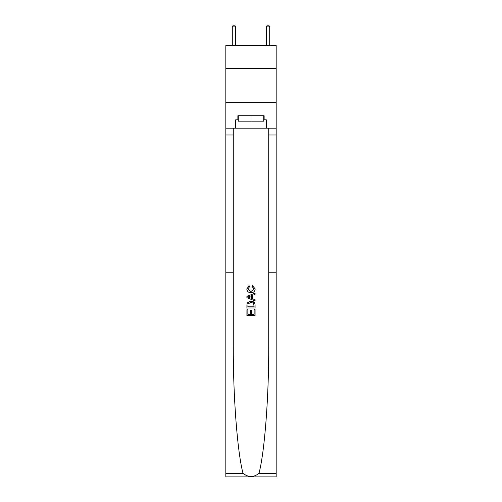 <?xml version="1.0" encoding="UTF-8"?>
<svg xmlns="http://www.w3.org/2000/svg" width="502" height="502" viewBox="0 0 502 502"><rect width="100%" height="100%" fill="white"/><g stroke="black" fill="none" stroke-linecap="round" stroke-linejoin="round"><path stroke-width="0.75" d="M276.175 68.648L276.175 45.513L225.825 45.513L225.825 68.648L276.175 68.648L276.175 102.665L225.825 102.665L225.825 68.648M254.137 309.546L254.137 314.359L251.307 314.359L254.137 314.359L254.137 309.546L255.079 309.546L255.079 315.513L246.915 315.513L246.915 309.753L246.915 315.513M250.366 310.067L250.366 314.359L247.856 314.359L250.366 314.359L250.366 310.067L251.307 310.067L251.307 314.359M247.612 302.549L247.028 303.741L247.612 302.549L250.95 301.275C253.56 301.263 254.941 302.524 255.079 305.047L255.079 307.971L246.915 307.971L246.915 305.178L246.915 307.971M254.483 302.712L250.95 301.275M252.462 285.569L252.199 286.724L252.462 285.569L255.185 288.907C254.96 291.411 253.548 292.672 250.937 292.691L250.937 292.691C248.427 292.635 247.053 291.38 246.808 288.926L249.18 285.782L249.431 286.931L247.75 288.983L250.931 291.536L254.238 289.014L252.199 286.724M258.994 473.317L276.175 473.317L276.175 476.9L225.825 476.9L225.825 272.774L233.273 272.774L233.273 345.043C233.06 395.852 237.32 451.944 243.006 473.317C248.333 477.584 253.661 477.584 258.994 473.317C264.679 451.944 268.94 395.852 268.727 345.043L268.727 128.186M246.915 296.387L246.915 297.686L255.079 300.924L246.915 297.686L246.915 296.387L255.079 293.143L246.915 296.387M268.727 272.774L276.175 272.774L276.175 102.665M225.825 272.774L225.825 102.665M233.273 128.186L233.273 272.774M276.175 473.317L276.175 272.774M225.825 128.186L235.689 128.186L235.689 119.815L238.274 119.815M263.726 119.815L264.134 119.815L264.134 115.73L237.866 115.73L237.866 119.815M264.134 119.815L266.311 119.815L266.311 128.186L276.175 128.186M235.689 128.186L266.311 128.186M255.079 293.143L255.079 294.367L252.562 295.295L252.562 298.772L255.079 299.707L255.079 300.924M249.362 297.592L251.621 298.426L251.621 295.64L247.856 297.033L249.362 297.592M251.621 295.64L251.621 298.426M246.915 305.178L247.028 303.741M253.56 303.208L254.137 306.822L253.56 303.208L250.931 302.424L248.026 303.817L247.856 306.822L254.137 306.822L247.856 306.822M246.915 309.753L247.856 309.753L247.856 314.359M238.274 115.73L238.274 121.177L263.726 121.177L263.726 115.73M251 115.73L251 121.177M235.689 45.513L235.689 26.87L232.288 26.87L232.288 45.513M232.288 26.87L233.311 25.1L234.672 25.1L235.689 26.87M269.712 45.513L269.712 26.87L266.311 26.87L266.311 45.513M266.311 26.87L267.328 25.1L268.689 25.1L269.712 26.87M268.727 134.988L276.175 134.988M233.273 134.988L225.825 134.988M225.825 473.317L243.006 473.317"/></g></svg>
